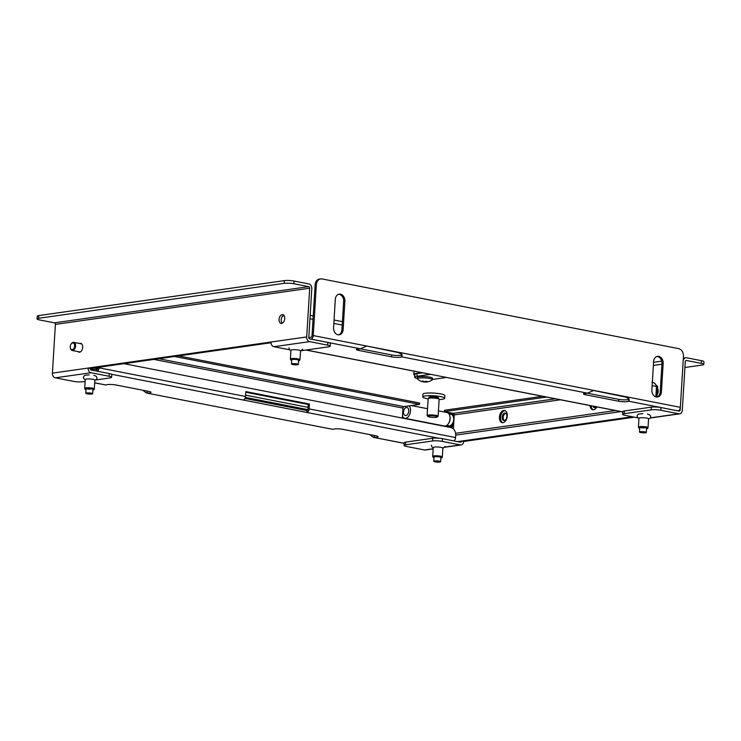 <?xml version="1.0" encoding="UTF-8"?>
<svg xmlns="http://www.w3.org/2000/svg" width="741" height="741" viewBox="0 0 741 741"><rect width="100%" height="100%" fill="white"/><g stroke="black" fill="none" stroke-linecap="round" stroke-linejoin="round"><path stroke-width="1.11" d="M657.545 388.571A4.474 2.76 101.1 0 1 657.156 394.87M622.616 414.312L622.783 411.607A6.873 1.139 3.5 0 1 624.339 410.986L624.172 413.7A6.873 1.139 -176.5 0 0 622.616 414.312A6.873 1.139 -176.5 0 0 625.126 415.349L637.658 417.804M634.426 417.174L463.709 441.469A4.122 3.168 -98.1 0 1 461.115 444.933A4.122 3.168 -98.1 0 1 460.281 444.906L442.247 441.386A6.873 1.139 -176.5 0 0 432.587 440.96L432.753 438.255A6.873 1.139 3.5 0 1 442.414 438.672L442.247 441.386M433.17 448.907L425.408 450.009A4.122 3.168 -98.1 0 1 424.574 449.991L406.54 446.462A6.873 1.139 -176.5 0 1 404.03 445.424L404.197 442.72A6.873 1.139 3.5 0 1 405.753 442.099L432.753 438.255M624.339 410.986L651.339 407.142A6.873 1.139 3.5 0 1 660.991 407.559L660.833 410.273L678.867 413.793A4.122 3.168 81.9 0 0 679.692 413.821A4.122 3.168 81.9 0 0 682.294 410.357L685.277 361.627A1.371 1.056 81.9 0 1 686.425 360.478L701.273 363.377L701.44 360.672L686.583 357.764A4.122 3.168 81.9 0 0 685.758 357.746A4.122 3.168 81.9 0 0 683.183 360.876M463.709 441.469L461.587 441.052A1.371 1.056 -98.1 0 1 460.448 442.201L442.414 438.672M660.991 407.559L679.034 411.088A1.371 1.056 81.9 0 0 680.173 409.94L680.312 407.652M405.753 442.099L405.586 444.804L432.587 440.96M405.586 444.804A6.873 1.139 -176.5 0 0 404.03 445.424M660.833 410.273A6.873 1.139 -176.5 0 0 651.172 409.856L651.339 407.142M624.172 413.7L651.172 409.856M457.54 441.627L632.305 416.757M701.44 360.672A6.873 1.139 3.5 0 1 703.95 361.71L703.783 364.415A6.873 1.139 -176.5 0 0 701.273 363.377M684.916 367.499L702.227 365.035A6.873 1.139 -176.5 0 0 703.783 364.415M639.733 428.002A3.622 0.602 3.5 0 1 639.566 427.779A3.622 0.602 3.5 0 1 642.364 427.4A3.622 0.602 3.5 0 1 646.782 428.224A3.622 0.602 3.5 0 1 646.597 428.428M639.715 428.317A4.566 0.75 3.5 0 1 638.622 427.798A4.566 0.75 3.5 0 1 642.151 427.233A4.566 0.75 3.5 0 1 647.717 428.354A4.566 0.75 3.5 0 1 646.578 428.733M638.622 427.798L638.418 427.103A4.817 0.797 3.5 0 1 638.409 427.057A4.817 0.797 3.5 0 1 642.141 426.51A4.817 0.797 3.5 0 1 648.023 427.64A4.817 0.797 3.5 0 1 648.005 427.696L647.717 428.354M638.409 427.057L638.946 418.248A4.817 0.797 3.5 0 1 642.679 417.702A4.817 0.797 3.5 0 1 648.56 418.832L648.023 427.64M643.985 427.946A3.436 0.565 3.5 0 1 640.335 427.492M434.031 457.28A3.622 0.602 3.5 0 1 433.865 457.067A3.622 0.602 3.5 0 1 437.514 456.706A3.622 0.602 3.5 0 1 441.09 457.493A3.622 0.602 3.5 0 1 441.09 457.54A3.622 0.602 3.5 0 1 440.895 457.697M434.013 457.586A4.566 0.75 3.5 0 1 432.929 457.067A4.566 0.75 3.5 0 1 432.929 457.012A4.566 0.75 3.5 0 1 437.616 456.558A4.566 0.75 3.5 0 1 442.034 457.595A4.566 0.75 3.5 0 1 442.025 457.623A4.566 0.75 3.5 0 1 440.876 458.012M432.753 456.447A4.817 0.797 3.5 0 1 432.725 456.382A4.817 0.797 3.5 0 1 432.716 456.336A4.817 0.797 3.5 0 1 437.616 455.835A4.817 0.797 3.5 0 1 442.321 456.919A4.817 0.797 3.5 0 1 442.321 456.938A4.817 0.797 3.5 0 1 442.312 456.965A4.817 0.797 3.5 0 1 442.294 457.002M432.716 456.336A4.817 0.797 3.5 0 1 432.716 456.317L433.253 447.518A4.817 0.797 3.5 0 1 433.253 447.508A4.817 0.797 3.5 0 1 433.253 447.518A4.817 0.797 3.5 0 1 438.153 447.027A4.817 0.797 3.5 0 1 442.859 448.11A4.817 0.797 3.5 0 1 442.859 448.12L442.321 456.919M99.127 367.203L99.09 367.842A3.297 2.038 101.1 0 1 97.303 371.222M90.346 369.213L96.914 369.49A1.371 0.852 101.1 0 0 97.868 368.018L97.905 367.379M245.78 391.989L309.46 404.03L245.808 391.591L245.503 396.463A3.297 2.038 101.1 0 1 244.993 398.408A3.297 2.038 101.1 0 1 243.215 400.01L111.502 374.261M123.988 363.664L450.824 427.548A6.873 5.289 81.9 0 1 455.715 435.356L455.585 437.523A3.297 2.038 101.1 0 1 453.807 440.904M309.46 404.03L309.164 408.902A3.297 2.038 -78.9 0 1 308.654 410.857A3.297 2.038 -78.9 0 1 306.876 412.45L243.215 400.01M308.247 404.206L307.95 409.078A1.371 0.852 -78.9 0 1 306.996 410.551L244.984 398.436M306.996 410.551L306.876 412.45L438.589 438.19M94.681 382.875L105.898 384.996A6.187 1.019 3.5 0 1 115.892 384.977L148.784 391.405A6.187 1.019 3.5 0 1 151.044 392.341A6.187 1.019 3.5 0 1 147.126 393.054L147.237 391.155L146.134 390.887M332.95 429.372L146.459 392.999L332.95 429.372A6.187 1.019 3.5 0 1 342.953 429.354L375.844 435.782A6.187 1.019 3.5 0 1 378.105 436.718A6.187 1.019 3.5 0 1 374.177 437.431L374.298 435.532L373.186 435.263M146.459 392.999L142.68 390.211M404.16 443.285L373.52 437.375L369.74 434.587M96.914 369.49L96.812 371.13M337.979 334.793A6.187 4.761 81.9 0 0 339.221 334.821A6.187 4.761 81.9 0 0 343.129 329.634L344.861 301.207A6.187 4.761 81.9 0 0 339.221 294.14A6.187 4.761 81.9 0 0 335.312 299.336L333.58 327.763A6.187 4.761 81.9 0 0 337.979 334.793M338.609 334.858A6.187 4.761 81.9 0 0 341.907 329.801L343.648 301.374A6.187 4.761 81.9 0 0 338.618 294.279M656.285 397A6.187 4.761 81.9 0 0 657.526 397.037A6.187 4.761 81.9 0 0 661.426 391.841L663.167 363.414A6.187 4.761 81.9 0 0 657.526 356.356A6.187 4.761 81.9 0 0 653.618 361.552L651.876 389.979A6.187 4.761 81.9 0 0 656.285 397M656.906 397.074A6.187 4.761 81.9 0 0 660.212 392.017L661.945 363.59A6.187 4.761 81.9 0 0 656.915 356.495M401.705 354.939L401.585 356.829A6.187 1.019 3.5 0 1 391.591 356.847L358.7 350.419A6.187 1.019 3.5 0 1 356.44 349.483A6.187 1.019 3.5 0 1 360.358 348.779L310.951 339.119A3.297 2.038 -78.9 0 0 313.239 335.571L316.351 284.674L315.129 284.84A6.873 5.289 -98.1 0 1 319.464 279.07L320.686 278.903A6.873 5.289 81.9 0 0 316.351 284.674M308.821 337.544L311.063 337.22A1.371 0.852 -78.9 0 0 312.017 335.747L315.129 284.84M677.969 410.885L628.646 401.214A6.187 1.019 3.5 0 1 618.642 401.224L585.751 394.796A6.187 1.019 3.5 0 1 583.5 393.86A6.187 1.019 3.5 0 1 587.418 393.156L593.874 390.424L626.766 396.852L625.543 397.028L628.266 398.463L628.748 399.501M678.061 410.866A3.297 2.038 101.1 0 0 680.349 407.318L683.461 356.421A6.873 5.289 81.9 0 0 678.571 348.613L322.066 278.94A6.873 5.289 81.9 0 0 320.686 278.903M490.486 386.033A3.297 2.038 -78.9 0 0 490.894 386.191A3.297 2.038 -78.9 0 0 491.32 386.2L622.764 411.885M306.163 350.011L427.668 373.751A3.297 2.038 101.1 0 1 427.233 373.742L305.94 350.039M427.668 373.751L491.32 386.2M401.668 354.967A6.187 1.019 3.5 0 1 391.702 354.948L360.107 348.779M628.729 399.343A6.187 1.019 3.5 0 1 618.763 399.334L587.168 393.156M593.291 390.424L625.543 397.028M593.874 390.424L366.814 346.047L398.491 352.642L401.214 354.087L401.696 355.115M587.418 393.156L401.585 356.829C402.724 355.319 402.094 353.874 399.705 352.475L398.491 352.642M628.757 399.316L628.646 401.214C629.776 399.705 629.146 398.25 626.766 396.852L680.349 407.318M360.358 348.779L366.814 346.047L313.239 335.571M366.239 346.047L366.814 346.047M646.328 432.383A3.436 0.565 3.5 0 1 646.347 432.448A3.436 0.565 3.5 0 1 643.058 432.818A3.436 0.565 3.5 0 1 639.502 432.086A3.436 0.565 3.5 0 1 639.483 432.031A3.436 0.565 3.5 0 1 642.771 431.66A3.436 0.565 3.5 0 1 646.328 432.383M78.027 351.605A4.474 2.76 -78.9 0 0 79 352.151A4.474 2.76 -78.9 0 0 79.593 352.16A4.474 2.76 -78.9 0 0 82.649 347.825A4.474 2.76 -78.9 0 0 80.713 343.37A4.474 2.76 -78.9 0 0 80.13 343.361A4.474 2.76 -78.9 0 0 79.611 343.509M282.164 314.601A4.474 2.76 -78.9 0 0 279.116 318.945A4.474 2.76 -78.9 0 0 281.043 323.391A4.474 2.76 -78.9 0 0 281.626 323.4A4.474 2.76 -78.9 0 0 284.683 319.065A4.474 2.76 -78.9 0 0 282.756 314.619A4.474 2.76 -78.9 0 0 282.164 314.601M283.747 315.175A4.474 2.76 -78.9 0 0 281.311 318.889A4.474 2.76 -78.9 0 0 282.173 323.252M96.043 379.911L110.038 377.919A6.873 1.139 -176.5 0 0 111.595 377.308A6.873 1.139 -176.5 0 0 109.084 376.261L91.05 372.742A4.122 3.168 -98.1 0 1 88.114 368.055L270.993 342.027A4.122 3.168 81.9 0 0 273.929 346.714L289.648 349.78M109.084 376.261L109.251 373.557L91.217 370.037A1.371 1.056 -98.1 0 1 90.235 368.472L88.114 368.055L52.407 373.14A4.122 3.168 -98.1 0 0 55.343 377.827L73.378 381.346A6.873 1.139 -176.5 0 0 83.038 381.763L85.122 381.467M293.844 283.747A6.873 1.139 -176.5 0 0 284.192 283.331L284.349 280.626A6.873 1.139 3.5 0 1 294.01 281.043L293.844 283.747L308.701 286.647A1.371 1.056 -98.1 0 1 309.682 288.212L306.7 336.942A4.122 3.168 81.9 0 0 309.636 341.629L327.67 345.158L327.837 342.444A6.873 1.139 3.5 0 1 330.347 343.491L330.18 346.195A6.873 1.139 -176.5 0 0 327.67 345.158M294.01 281.043L308.867 283.942A4.122 3.168 -98.1 0 1 311.804 288.629L308.821 337.359A1.371 1.056 81.9 0 0 309.803 338.924L327.837 342.444M330.18 346.195A6.873 1.139 -176.5 0 1 328.624 346.816L301.735 350.641M109.251 373.557A6.873 1.139 3.5 0 1 111.761 374.594L111.595 377.308M284.192 283.331L38.606 318.287A6.873 1.139 -176.5 0 0 37.05 318.899A6.873 1.139 -176.5 0 0 39.56 319.936L54.417 322.844A1.371 1.056 -98.1 0 1 55.39 324.401L52.407 373.14M271.002 342.74L90.235 368.472M37.05 318.899L37.217 316.194A6.873 1.139 3.5 0 1 38.773 315.573L38.606 318.287M284.349 280.626L38.773 315.573M90.272 389.21A3.436 0.565 3.5 0 1 86.623 388.747M86.021 389.266A3.622 0.602 3.5 0 1 85.854 389.034A3.622 0.602 3.5 0 1 88.661 388.655A3.622 0.602 3.5 0 1 93.079 389.479A3.622 0.602 3.5 0 1 92.884 389.683M86.002 389.571A4.566 0.75 3.5 0 1 84.919 389.053A4.566 0.75 3.5 0 1 88.448 388.488A4.566 0.75 3.5 0 1 94.005 389.609A4.566 0.75 3.5 0 1 92.866 389.988M84.919 389.053L84.706 388.367A4.817 0.797 3.5 0 1 84.706 388.312A4.817 0.797 3.5 0 1 88.429 387.765A4.817 0.797 3.5 0 1 94.311 388.905A4.817 0.797 3.5 0 1 94.302 388.951L94.005 389.609M84.706 388.312L85.243 379.503A4.817 0.797 3.5 0 1 88.966 378.957A4.817 0.797 3.5 0 1 94.848 380.087L94.311 388.905M291.722 359.987A3.622 0.602 3.5 0 1 291.546 359.774A3.622 0.602 3.5 0 1 291.556 359.765A3.622 0.602 3.5 0 1 295.196 359.413A3.622 0.602 3.5 0 1 298.771 360.2A3.622 0.602 3.5 0 1 298.771 360.237A3.622 0.602 3.5 0 1 298.586 360.404M291.704 360.293A4.566 0.75 3.5 0 1 290.611 359.774A4.566 0.75 3.5 0 1 290.611 359.718A4.566 0.75 3.5 0 1 295.298 359.265A4.566 0.75 3.5 0 1 299.716 360.302A4.566 0.75 3.5 0 1 299.707 360.33A4.566 0.75 3.5 0 1 298.558 360.71M290.444 359.153A4.817 0.797 3.5 0 1 290.407 359.089A4.817 0.797 3.5 0 1 290.398 359.042A4.817 0.797 3.5 0 1 290.398 359.024A4.817 0.797 3.5 0 1 295.298 358.542A4.817 0.797 3.5 0 1 300.003 359.626A4.817 0.797 3.5 0 1 300.003 359.644A4.817 0.797 3.5 0 1 299.994 359.672A4.817 0.797 3.5 0 1 299.975 359.709M290.935 350.243A4.817 0.797 3.5 0 1 290.935 350.224A4.817 0.797 3.5 0 1 290.944 350.206A4.817 0.797 3.5 0 1 295.835 349.724A4.817 0.797 3.5 0 1 300.55 350.808A4.817 0.797 3.5 0 1 300.54 350.826M436.875 460.93A3.436 0.565 3.5 0 1 440.654 461.726A3.436 0.565 3.5 0 1 437.57 462.097A3.436 0.565 3.5 0 1 433.791 461.3A3.436 0.565 3.5 0 1 436.875 460.93M294.557 363.636A3.436 0.565 3.5 0 1 298.336 364.433A3.436 0.565 3.5 0 1 295.251 364.804A3.436 0.565 3.5 0 1 291.472 364.007A3.436 0.565 3.5 0 1 294.557 363.636M85.789 393.341A3.436 0.565 3.5 0 1 85.78 393.286A3.436 0.565 3.5 0 1 89.068 392.915A3.436 0.565 3.5 0 1 92.625 393.647A3.436 0.565 3.5 0 1 92.644 393.703A3.436 0.565 3.5 0 1 89.355 394.073A3.436 0.565 3.5 0 1 85.789 393.341M596.848 406.892A6.187 3.825 101.1 0 1 593.56 409.773A6.187 3.825 101.1 0 1 592.744 409.754A6.187 3.825 101.1 0 1 590.031 405.568M503.741 410.477A6.187 3.825 101.1 0 1 504.556 410.495A6.187 3.825 101.1 0 1 507.224 416.664A6.187 3.825 101.1 0 1 502.991 422.666A6.187 3.825 101.1 0 1 502.176 422.648A6.187 3.825 101.1 0 1 499.508 416.488A6.187 3.825 101.1 0 1 503.741 410.477M505.075 410.662A6.187 3.825 -78.9 0 0 504.797 410.69A6.187 3.825 -78.9 0 0 500.638 416.257A6.187 3.825 -78.9 0 0 502.722 422.685M504.306 420.527A3.779 2.334 -78.9 0 0 506.89 416.859A3.779 2.334 -78.9 0 0 505.26 413.089A3.779 2.334 -78.9 0 0 504.76 413.08A3.779 2.334 -78.9 0 0 502.176 416.748A3.779 2.334 -78.9 0 0 503.806 420.508A3.779 2.334 -78.9 0 0 504.306 420.527M592.939 406.133A3.779 2.334 -78.9 0 0 594.375 407.624A3.779 2.334 -78.9 0 0 594.875 407.633A3.779 2.334 -78.9 0 0 596.273 406.781M453.399 428.956L454.261 414.904L560.474 399.788M591.086 405.772A6.187 3.825 -78.9 0 0 593.291 409.801M448.916 412.487L447.536 412.691M651.923 382.254C654.257 382.402 655.776 383.819 656.489 386.478L655.85 396.889M153.915 359.413L402.956 408.087A1.371 0.852 101.1 0 1 403.91 406.605L419.582 404.373L174.515 356.477M178.572 355.902L419.665 403.021L419.582 404.373M402.956 408.087L402.344 418.072M654.007 382.801L657.656 386.709L656.424 386.228M546.534 397.065L444.368 411.607L453.279 413.348A1.371 1.056 -98.1 0 1 454.261 414.904M542.56 396.287L444.452 410.245L444.368 411.607M453.696 424.204A5.502 3.399 101.1 0 1 451.037 427.594M656.489 386.515L655.961 396.926M505.77 413.293A3.779 2.334 -78.9 0 0 503.296 416.562A3.779 2.334 -78.9 0 0 504.362 420.517M593.995 406.337A3.779 2.334 -78.9 0 0 594.93 407.624M657.656 386.709L657.026 397.037M72.664 349.567A3.436 2.121 -78.9 0 0 74.609 345.334A3.436 2.121 -78.9 0 0 72.201 343.055A3.436 2.121 -78.9 0 0 71.201 343.907A3.436 2.121 -78.9 0 0 70.386 348.075A3.436 2.121 -78.9 0 0 72.664 349.567M71.34 343.731A4.122 2.547 101.1 0 1 71.488 343.528A4.122 2.547 101.1 0 1 72.692 342.509A4.122 2.547 101.1 0 1 73.757 342.361A4.122 2.547 101.1 0 1 75.573 346.066A4.122 2.547 101.1 0 1 73.239 350.317A4.122 2.547 101.1 0 1 72.173 350.465A4.122 2.547 101.1 0 1 70.506 348.529A4.122 2.547 101.1 0 1 70.451 348.289M128.295 363.053A6.873 4.251 101.1 0 1 127.535 363.498A6.873 4.251 101.1 0 1 125.757 363.738L124.812 363.553M403.613 411.088A4.122 2.547 101.1 0 1 406.911 407.476A4.122 2.547 101.1 0 1 408.634 411.968A4.122 2.547 101.1 0 1 405.327 415.581A4.122 2.547 101.1 0 1 403.613 411.088M453.446 417.183A5.567 3.446 101.1 0 1 453.473 417.276A5.567 3.446 101.1 0 1 453.548 420.731A5.567 3.446 101.1 0 1 452.149 424.028A5.567 3.446 101.1 0 1 452.093 424.102M446.721 425.417L448.824 425.825A5.845 3.612 -78.9 0 0 452.038 424.185A5.845 3.612 -78.9 0 0 453.501 420.721A5.845 3.612 -78.9 0 0 453.418 417.09A5.845 3.612 -78.9 0 0 451.065 414.358L448.963 413.95M402.456 416.22A6.873 4.251 -78.9 0 0 404.799 418.276L444.322 426.001A6.873 4.251 -78.9 0 0 448.11 424.065L448.537 423.5A5.845 3.612 -78.9 0 0 450 420.036A5.845 3.612 -78.9 0 0 449.917 416.405L449.741 415.72A6.873 4.251 -78.9 0 0 446.962 412.505L438.431 410.838M448.11 424.065A6.873 4.251 -78.9 0 0 449.833 419.99A6.873 4.251 -78.9 0 0 449.741 415.72M404.799 418.276A6.873 4.251 -78.9 0 0 410.31 412.265A6.873 4.251 -78.9 0 0 409.162 405.855M403.688 406.679A6.873 4.251 -78.9 0 0 403.002 407.745M430.614 374.335L417.016 376.261A10.309 1.704 -176.5 0 0 414.673 377.188A10.309 1.704 -176.5 0 0 417.35 378.512M432.448 379.438A10.309 1.704 -176.5 0 0 432.929 379.373L446.527 377.438M422.444 372.806L417.183 373.557A10.309 1.704 -176.5 0 0 414.84 374.483L414.673 377.188M423.528 381.893A11.754 7.262 -78.9 0 0 424.037 381.986A11.754 7.262 -78.9 0 0 424.825 382.004A11.754 9.031 81.9 0 0 426.019 382.05A11.754 9.031 81.9 0 0 426.427 382.023A11.448 7.077 -78.9 0 0 426.705 381.995A11.773 11.773 0 0 0 432.272 379.874A7.567 1.25 -176.5 0 0 432.438 379.633L432.522 378.28A7.567 1.25 -176.5 0 0 427.548 376.798A7.567 1.25 -176.5 0 0 419.137 376.678A7.567 1.25 -176.5 0 0 417.424 377.364L417.34 378.716A7.567 1.25 -176.5 0 0 417.479 378.975A11.773 11.773 0 0 0 422.722 381.745A11.448 8.799 81.9 0 0 423.528 381.893L423.537 381.81M432.438 379.633A7.567 1.25 -176.5 0 0 428.122 378.234A7.567 1.25 -176.5 0 0 419.054 378.03A7.567 1.25 -176.5 0 0 417.34 378.716M426.705 381.995A11.448 7.077 -78.9 0 0 427.298 381.893A11.754 9.031 -98.1 0 1 425.695 381.884L425.723 381.3M425.695 381.884A11.754 7.262 -78.9 0 0 427.02 381.393A11.448 8.799 -98.1 0 1 425.955 381.189A11.754 7.262 101.1 0 1 424.63 381.68A11.754 9.031 -98.1 0 1 423.055 381.069A11.448 7.077 101.1 0 1 422.185 381.189A11.754 9.031 81.9 0 0 423.759 381.8L423.787 381.393M423.759 381.8A11.754 7.262 101.1 0 1 422.472 381.689A11.448 8.799 81.9 0 0 422.722 381.745M420.175 373.131A11.347 1.871 -176.5 0 0 413.811 374.418A11.347 1.871 -176.5 0 0 414.793 375.261M427.77 416.238A4.817 0.797 -176.5 0 0 427.826 416.414A4.817 0.797 -176.5 0 0 432.522 417.359A4.817 0.797 -176.5 0 0 437.292 416.988A4.817 0.797 -176.5 0 0 437.366 416.896A4.817 0.797 -176.5 0 0 432.837 415.784A4.817 0.797 -176.5 0 0 427.77 416.238M427.826 416.414L427.187 415.71A5.502 0.908 3.5 0 1 427.122 415.553A5.502 0.908 3.5 0 1 427.122 415.516A5.502 0.908 3.5 0 1 432.79 414.988A5.502 0.908 3.5 0 1 438.098 416.229A5.502 0.908 3.5 0 1 438.088 416.266A5.502 0.908 3.5 0 1 438.014 416.377A5.502 0.908 3.5 0 1 437.857 416.47M428.159 398.677A5.502 0.908 3.5 0 1 428.15 398.63A5.502 0.908 3.5 0 1 428.159 398.593A5.502 0.908 3.5 0 1 428.242 398.482A5.502 0.908 3.5 0 1 433.698 398.065A5.502 0.908 3.5 0 1 439.061 399.149A5.502 0.908 3.5 0 1 439.135 399.306A5.502 0.908 3.5 0 1 439.126 399.343M428.928 397.361A4.817 0.797 3.5 0 1 428.919 397.324A4.817 0.797 3.5 0 1 428.928 397.287A4.817 0.797 3.5 0 1 433.883 396.824A4.817 0.797 3.5 0 1 438.533 397.908A4.817 0.797 3.5 0 1 438.524 397.945M428.141 398.853A11.004 1.815 3.5 0 1 422.75 396.944A11.004 1.815 3.5 0 1 422.759 396.861A11.004 1.815 3.5 0 1 434.087 395.814A11.004 1.815 3.5 0 1 444.702 398.288A11.004 1.815 3.5 0 1 444.693 398.371A11.004 1.815 3.5 0 1 439.117 399.519M422.916 394.323A11.004 1.815 3.5 0 1 422.907 394.24A11.004 1.815 3.5 0 1 422.926 394.156A11.004 1.815 3.5 0 1 434.254 393.11A11.004 1.815 3.5 0 1 444.869 395.583A11.004 1.815 3.5 0 1 444.859 395.666M428.891 397.963A4.817 0.797 3.5 0 1 428.956 397.871A4.817 0.797 3.5 0 1 433.735 397.5A4.817 0.797 3.5 0 1 438.431 398.445L439.061 399.149M454.177 416.349A6.873 4.251 -78.9 0 0 451.473 413.385A6.873 4.251 -78.9 0 0 450.565 413.367A6.873 4.251 -78.9 0 0 449.074 413.969M446.832 425.445A6.873 4.251 -78.9 0 0 448.833 426.881A6.873 4.251 -78.9 0 0 449.741 426.899A6.873 4.251 -78.9 0 0 453.779 422.833M424.574 449.991L433.179 448.768M444.795 447.11L460.281 444.906M650.487 417.831L678.867 413.793M679.33 410.06L680.173 409.94M653.377 365.443L661.908 364.229M685.879 360.552L686.425 360.478M245.503 396.463L99.09 367.842M455.585 437.523L309.164 408.902M94.681 382.801L105.898 384.996M341.907 329.801L343.129 329.634M660.212 392.017L661.426 391.841M661.945 363.59L663.167 363.414M343.648 301.374L344.861 301.207M618.642 401.224L618.763 399.334M585.751 394.796L585.853 393.212M391.591 356.847L391.702 354.948M358.7 350.419L358.792 348.835M306.7 336.942L270.993 342.027M309.636 341.629L273.929 346.714M91.05 372.742L55.343 377.827M309.682 288.212L55.39 324.401M308.701 286.647L54.417 322.844M615.502 410.542L455.604 433.3M309.96 318.75L313.017 319.352M333.839 323.419L342.194 325.049M652.145 385.635L656.489 386.478M282.58 316.092L284.229 315.861M403.91 406.605L158.843 358.709M308.052 407.346L245.586 395.138M307.848 409.616L245.364 397.398M97.766 368.555L94.357 367.888M555.444 398.806L453.279 413.348M417.016 376.261L417.183 373.557M444.702 447.268L461.115 444.933M650.394 417.989L679.692 413.821M653.571 362.33L661.722 361.163M683.359 358.088L685.758 357.746M642.845 413.626L638.575 414.08L637.251 415.238L637.149 417.007L638.927 418.572M647.532 414.117L649.412 414.728L650.607 416.044L650.505 417.804L648.542 419.156M445.017 446.471L442.84 448.435M433.235 447.851L431.966 447.082L431.345 445.128M442.025 457.623L442.312 456.965M432.929 457.067L432.725 456.382M373.52 437.375L404.16 443.359M622.755 411.959L490.894 386.191M646.347 432.448L646.615 428.048M639.483 432.031L639.752 427.631M94.829 380.411L96.793 379.059L96.895 377.289L95.709 375.993L93.829 375.372M85.224 379.827L83.437 378.253L83.548 376.493L85.095 375.252L89.133 374.89M299.707 360.33L299.994 359.672M290.611 359.774L290.407 359.089M290.398 359.042L290.935 350.224M289.036 347.825L289.333 349.382L290.917 350.549M300.522 351.141L302.699 349.178M300.003 359.626L300.55 350.808M440.654 461.726L440.923 457.327M433.791 461.3L434.059 456.91M298.336 364.433L298.604 360.033M291.472 364.007L291.741 359.607M85.78 393.286L86.049 388.886M92.644 393.703L92.912 389.303M342.407 321.659L334.052 320.029M313.23 315.962L310.164 315.36M245.762 392.258L308.228 404.466M94.07 367.925L97.738 368.647M245.336 397.491L307.811 409.699M455.734 435.115L620.93 411.607M73.757 342.361L81.695 343.917M72.173 350.465L80.111 352.012M427.538 408.708L411.357 405.549M424.037 381.986A11.773 11.773 0 0 0 426.019 382.05M414.015 371.158L413.811 374.418M437.292 416.988L438.014 416.377M427.122 415.553L428.15 398.63M428.882 397.926L428.919 397.324M422.75 396.944L422.907 394.24M444.702 398.288L444.869 395.583M438.496 398.519L438.533 397.908M428.956 397.871L428.242 398.482M438.098 416.229L439.135 399.306M451.426 427.39L448.833 426.881M454.001 413.886L451.473 413.385"/></g></svg>
